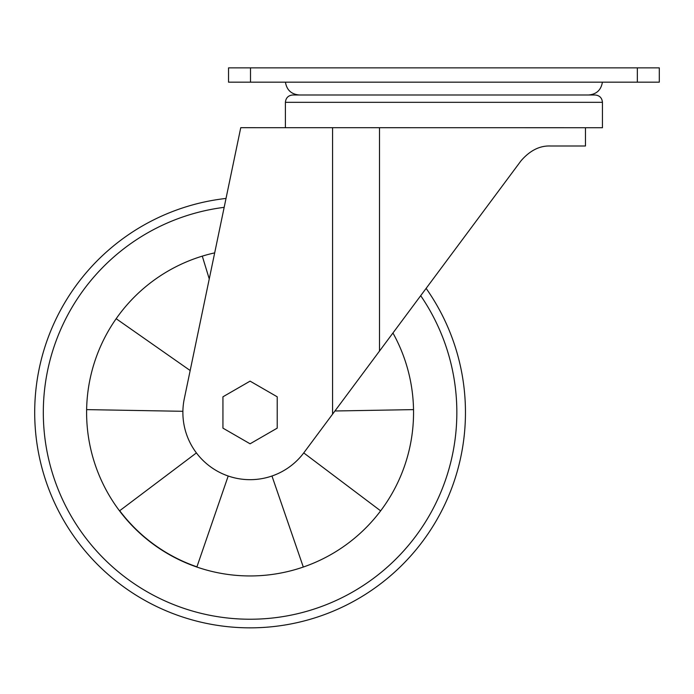 <?xml version="1.0" encoding="UTF-8"?>
<svg xmlns="http://www.w3.org/2000/svg" width="694" height="694" viewBox="0 0 694 694"><rect width="100%" height="100%" fill="white"/><g stroke="black" fill="none" stroke-linecap="round" stroke-linejoin="round"><path stroke-width="1.04" d="M202.284 256.138L209.258 278.936M190.173 370.527L116.167 318.711M86.629 409.616L182.895 411.299M271.961 476.006L303.304 567.041M380.633 510.853L303.746 452.913M334.933 410.987L413.529 409.616M196.411 452.913L119.698 510.723A163.255 163.255 0 0 0 196.931 566.833L228.205 476.006M285.399 127.687L285.399 102.322C285.833 97.871 288.279 95.425 292.721 94.991L588.529 94.991C596.476 94.315 601.099 90.038 602.401 82.17M285.399 102.322L602.444 102.322L602.444 127.731L240.757 127.687L184.292 398.772A67.197 67.197 0 0 0 303.998 452.575L521.055 160.756C529.99 150.485 539.785 145.567 550.429 146L585.467 146L585.467 127.731M226.018 198.441A215.383 215.383 0 0 0 34.7 412.47A215.383 215.383 0 0 0 315.163 617.781A215.383 215.383 0 0 0 426.125 288.383A215.383 215.383 0 0 1 315.163 617.781A215.383 215.383 0 0 1 34.7 412.47A215.383 215.383 0 0 1 226.018 198.441L236.949 146M443.917 94.991L595.114 94.991C599.564 95.425 602.01 97.871 602.444 102.322M637.335 82.17L228.543 82.17L228.543 67.865L659.3 67.865L659.3 82.17L637.335 82.17L637.335 67.865M222.939 396.803L222.939 428.137L250.083 443.804L277.218 428.137L277.218 396.803L250.083 381.136L222.939 396.803M392.934 333.007A163.472 163.472 0 0 1 291.133 570.711A163.472 163.472 0 0 1 86.603 412.47A163.472 163.472 0 0 1 214.68 252.876M379.505 351.06L379.505 127.731M332.573 414.153L332.573 127.687M250.508 82.17L250.508 67.865M420.694 295.679A206.76 206.76 0 0 1 311.207 609.991A206.76 206.76 0 0 1 43.314 412.47A206.76 206.76 0 0 1 224.171 207.341M285.442 82.17C286.743 90.038 291.367 94.315 299.314 94.991"/></g></svg>
